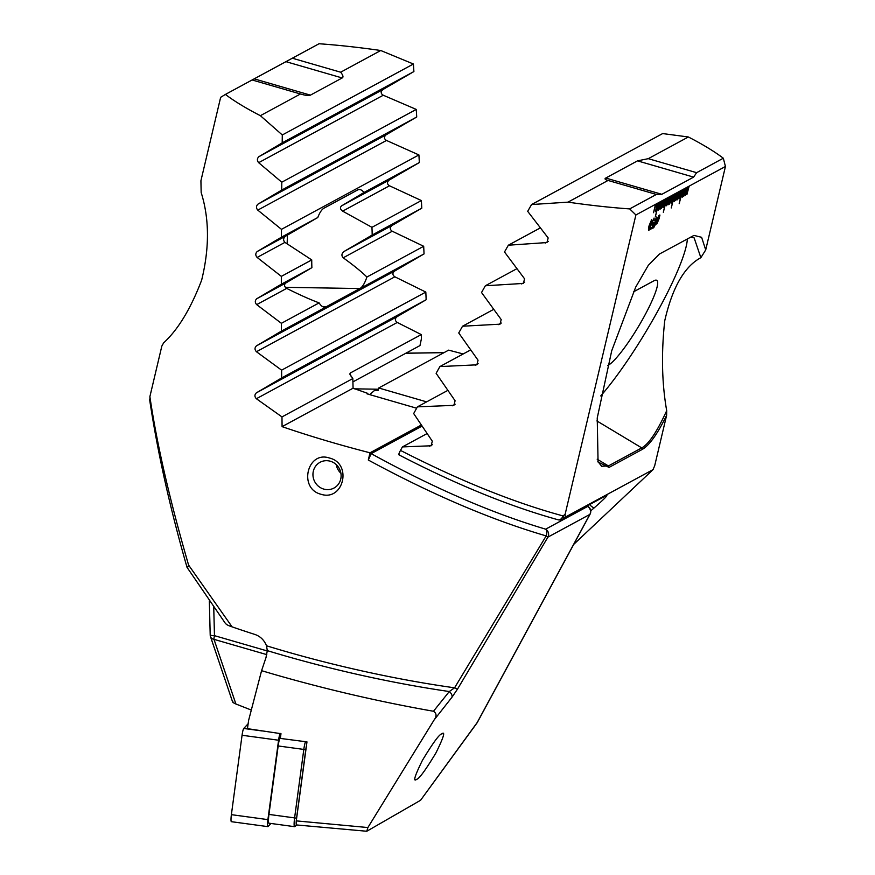 <?xml version="1.0" encoding="UTF-8"?>
<svg xmlns="http://www.w3.org/2000/svg" width="875" height="875" viewBox="0 0 875 875"><rect width="100%" height="100%" fill="white"/><g stroke="black" fill="none" stroke-linecap="round" stroke-linejoin="round"><path stroke-width="1.31" d="M433.475 711.255L449.291 691.534A5.852 3.609 38.4 0 1 451.938 697.288L434.164 719.884C436.866 716.198 436.636 713.322 433.475 711.255C380.078 701.87 326.878 689.544 273.842 674.286L261.581 670.677L248.598 720.453L247.45 728.656L280.984 733.688L280.339 738.413L306.972 741.88L296.275 820.881L367.883 827.542L366.778 831.25L296.505 824.95L296.275 820.881M434.164 719.884L367.883 827.542M313.338 471.188A14.634 13.923 -118.4 0 0 323.75 489.081A14.634 13.923 -118.4 0 0 334.009 488.031A14.634 13.923 -118.4 0 0 340.736 479.128A14.634 13.923 -118.4 0 0 330.323 461.234A14.634 13.923 -118.4 0 0 320.064 462.284A14.634 13.923 -118.4 0 0 313.338 471.188M320.928 494.244C298.178 488.556 307.245 450.363 329.492 458.041C352.614 463.542 343.569 501.703 320.928 494.244M366.778 831.25L420.58 800.264L477.192 722.531L589.848 514.423A5.852 1.531 28.4 0 0 590.045 514.238A5.852 5.852 0 0 0 587.913 506.428L587.913 506.428A5.852 0.952 121 0 0 587.595 506.472L586.884 506.045M267.302 650.639L266.514 645.783A275.188 58.034 13.3 0 0 283.883 650.956A275.188 58.034 13.3 0 0 454.573 687.816L546.175 535.905C491.553 519.958 432.261 494.67 368.309 460.031L371.164 453.633C433.891 488.075 492.056 513.253 545.672 529.167A5.852 3.598 106.2 0 1 546.175 535.905L547.936 537.108L457.483 689.15L454.573 687.816L449.291 691.534A276.894 58.395 -166.7 0 1 282.494 655.145A276.894 58.395 -166.7 0 1 267.302 650.639L265.989 657.606L261.581 670.677M368.309 460.031L370.016 452.802A275.188 58.034 -166.7 0 1 333.113 442.728A275.188 58.034 -166.7 0 1 282.078 426.639L281.98 416.916L256.375 398.727C254.45 396.67 254.45 394.712 256.375 392.853L281.652 377.956L281.608 370.158L256.441 351.728C254.559 349.672 254.559 347.714 256.462 345.855L281.411 331.122L281.389 323.312L256.681 304.631C254.844 302.575 254.866 300.606 256.725 298.747L281.334 284.2L281.345 276.369L257.13 257.436C255.336 255.369 255.358 253.4 257.195 251.53L281.433 237.191L281.477 229.338L257.775 210.12C256.036 208.053 256.069 206.084 257.873 204.203L281.717 190.083L281.783 182.208L258.65 162.684C256.966 160.628 256.998 158.648 258.77 156.756L282.198 142.855L282.297 134.969L260.367 115.675A275.188 58.034 -166.7 0 1 225.4 94.434L220.653 97.311L200.922 180.742L201.162 192.522C209.377 218.63 209.552 247.833 201.655 280.131C190.728 308.766 178.052 329.678 163.614 342.88L161.831 346.106L149.887 396.637L150.008 399.492M441.711 733.906C439.25 734.344 432.841 743.116 422.472 760.244C414.717 775.961 412.792 782.316 416.675 779.308C419.136 778.87 425.556 770.098 435.914 752.97C443.669 737.253 445.605 730.898 441.711 733.906L442.728 733.633M415.658 779.581L416.675 779.308M451.938 697.288L457.483 689.15M149.887 396.637C156.789 443.756 169.684 499.909 188.595 565.086L232.094 626.861A275.188 58.034 13.3 0 0 254.833 634.43C260.312 636.3 264.206 640.084 266.514 645.783M420.58 800.264L476.973 723.002A5.852 5.852 0 0 0 477.389 722.345A5.852 1.531 28.4 0 1 477.192 722.531A5.852 2.767 36.1 0 1 476.973 723.002M225.695 623.361C225.87 624.345 228.003 625.516 232.094 626.861M188.595 565.086L187.469 567.82M149.559 399.153C157.533 452.145 170.023 508.211 187.031 567.35L225.652 623.777M225.4 94.434L252.109 79.975L300.858 94.095M260.367 115.675L300.453 93.986C305.659 95.517 308.984 95.911 310.417 95.134L342.18 77.952C343.602 77.175 343.098 75.261 340.67 72.209L380.756 50.509L413.405 64.006L413.897 71.564L382.856 89.589C380.516 91.766 380.658 93.647 383.272 95.233L416.259 109.419L416.719 116.998L386.105 134.794C383.786 136.938 383.917 138.819 386.488 140.448L418.917 154.941L419.344 162.542L389.123 180.119C386.827 182.219 386.947 184.111 389.484 185.784L421.389 200.561L421.783 208.184L391.923 225.553C389.648 227.631 389.769 229.523 392.262 231.241L423.686 246.28L424.047 253.914L394.538 271.108C392.284 273.153 392.394 275.045 394.855 276.806L425.819 292.086L426.158 299.742L396.966 316.75C394.734 318.773 394.833 320.677 397.261 322.459L421.28 334.578L421.455 338.559L419.978 345.581L352.92 381.883M367.117 393.87A52.697 50.127 61.6 0 1 367.795 393.4L353.073 388.205L352.833 378.558L349.759 374.052L350.405 372.947L421.28 334.578M370.016 452.802L421.312 425.031M422.034 426.103L371.164 453.633M416.653 408.22L367.008 393.837L367.795 393.4M282.078 426.639L353.073 388.205M340.67 72.209L292.327 58.209L319.036 43.75A275.188 58.034 -166.7 0 1 380.756 50.509M324.045 208.152L357.383 190.094A49.766 13.53 -89.1 0 1 359.439 189.558A49.766 13.53 -89.1 0 1 363.945 192.533L341.6 205.844C339.817 207.506 340.167 209.267 342.639 211.148L371.941 227.325A49.766 13.53 -89.1 0 1 372.181 235.036L343.875 251.573C341.534 253.641 341.316 255.719 343.208 257.797C353.609 265.3 361.495 271.709 366.887 277.025A49.766 13.53 -89.1 0 1 359.877 288.542L326.528 306.589A49.766 13.53 -89.1 0 1 324.483 307.125A49.766 13.53 -89.1 0 1 319.134 302.881C310.111 299.534 299.294 294.7 286.683 288.389C284.178 286.639 283.861 284.856 285.731 283.041L311.894 267.663A49.766 13.53 -89.1 0 1 311.741 259.919L284.922 242.386C282.964 240.231 283.216 238.142 285.666 236.119L317.789 217.514A49.766 13.53 -89.1 0 1 324.045 208.152M287.339 235.145A49.766 13.53 -89.1 0 1 287.131 243.917M281.98 416.916L352.833 378.558M281.411 331.122L424.047 253.914M366.887 277.025L423.686 246.28M281.389 323.312L319.134 302.881M281.334 284.2L311.894 267.663M372.181 235.036L421.783 208.184M281.345 276.369L311.741 259.919M371.941 227.325L421.389 200.561M281.433 237.191L317.789 217.514M363.945 192.533L419.344 162.542M281.477 229.338L418.917 154.941M281.652 377.956L426.158 299.742M281.608 370.158L425.819 292.086M281.717 190.083L416.719 116.998M281.783 182.208L416.259 109.419M282.198 142.855L413.897 71.564M282.297 134.969L413.405 64.006M292.327 58.209L252.109 79.975M296.625 825.158L294.809 826.558A8.783 1.159 -82.3 0 1 294.744 826.623A8.783 1.159 -82.3 0 1 294.58 826.678L268.931 823.189A8.783 1.159 -82.3 0 1 268.953 814.417L278.162 745.959A8.783 1.159 -82.3 0 1 280.273 737.439L280.503 737.198M294.58 826.678A8.783 1.159 -82.3 0 1 294.602 817.906L303.811 749.438A8.783 1.159 -82.3 0 1 305.495 741.705M306.425 745.916A7.022 0.93 97.7 0 0 305.769 749.689L296.559 818.158A7.022 0.93 97.7 0 0 296.68 825.125A7.022 0.93 97.7 0 0 296.723 825.081L296.811 824.983M270.944 823.462L268.067 826.547A7.022 0.93 -82.3 0 1 267.881 826.634L231.361 821.68A7.022 0.93 -82.3 0 1 231.383 814.658L242.058 735.263A7.022 0.93 -82.3 0 1 243.753 728.459L248.128 723.767M267.881 826.634A7.022 0.93 -82.3 0 1 267.903 819.623L278.578 740.228A7.022 0.93 -82.3 0 1 280.262 733.414M336.23 464.592A14.317 13.617 -118.4 0 0 340.911 473.244M369.677 394.603L374.631 390.381L378.131 390.436L378.711 387.986L426.617 401.866M369.961 394.691A52.697 50.127 61.6 0 1 374.631 390.381M378.711 387.986L448.623 350.142A275.188 58.034 -166.7 0 1 463.17 353.97M655.43 211.663L657.344 203.35M657.092 203.481L655.495 204.345L653.527 212.702L655.823 204.17M655.495 204.345L635.895 214.955L629.683 208.906A275.188 58.034 -166.7 0 1 567.973 202.147L531.562 204.542L527.68 211.323L548.166 237.945L546.984 242.55L508.353 245.208L504.503 251.978L524.573 278.819L523.392 283.423L485.352 285.764L481.534 292.512L501.2 319.572L500.03 324.177L462.536 326.222L458.741 332.959L478.045 360.216L476.875 364.82L439.884 366.581L436.122 373.308L455.087 400.75L453.917 405.344L417.408 406.853L413.678 413.558L432.305 441.186L431.134 445.78L402.423 446.917L400.488 450.406C459.988 480.823 514.172 502.666 563.041 515.922L565.13 514.281L635.895 214.955M597.822 461.355L601.617 466.266L608.409 465.938L641.747 447.891C648.692 444.205 657.005 431.802 666.695 410.681C661.872 383.217 661.216 353.259 664.737 320.786C672.339 287.558 684.381 266.525 700.864 257.677L705.72 249.922L701.608 237.3L693.962 235.408L659.477 254.013L648.298 265.333L635.688 287.142L611.712 350.777L597.231 417.998L598.062 462.033L609.033 467.403L642.37 449.356C649.447 445.244 657.541 433.891 666.619 415.286L654.675 465.817L652.98 469.656L565.25 517.136L565.13 514.281M573.727 544.381L653.198 469.481L573.759 544.337M531.562 204.542L662.67 133.569L688.352 136.981A275.188 58.034 -166.7 0 1 723.319 158.222L725.441 166.48L705.709 249.922M725.441 166.48L688.844 186.298L686.864 194.655L689.161 186.123M688.844 186.298L687.258 187.152L685.278 195.508L687.575 186.988M687.258 187.152L685.672 188.016L683.692 196.372L685.989 187.841M685.672 188.016L684.075 188.869L682.423 197.061L684.392 188.705M684.075 188.869L682.489 189.733L679.197 203.656L682.806 189.558M682.489 189.733L680.903 190.597L679.241 198.778L681.22 190.422M680.903 190.597L679.317 191.45L677.337 199.806L679.634 191.275M679.317 191.45L677.731 192.314L675.752 200.67L678.048 192.139M677.731 192.314L676.145 193.167L674.166 201.523L676.462 193.003M676.145 193.167L674.548 194.031L671.256 207.955L674.866 193.856M674.548 194.031L672.962 194.884L671.311 203.077L673.28 194.72M672.962 194.884L671.377 195.748L669.408 204.105L671.694 195.573M671.377 195.748L669.791 196.612L668.128 204.794L670.108 196.438M669.791 196.612L668.205 197.466L666.225 205.822L668.522 197.291M668.205 197.466L666.619 198.33L663.327 212.253L666.936 198.155M666.619 198.33L665.022 199.183L663.053 207.539L665.339 199.019M665.022 199.183L663.436 200.047L661.467 208.403L663.753 199.872M663.436 200.047L661.85 200.9L660.198 209.092L662.167 200.736M661.85 200.9L660.264 201.764L658.284 210.12L660.581 201.589M660.264 201.764L658.678 202.628L655.386 216.552L658.995 202.453M658.678 202.628L657.409 203.306M653.953 218.17L654.281 220.598L653.658 219.45L652.433 222.097L652.575 224.022L653.745 222.567L652.159 228.353L650.53 229.239L650.836 227.948L652.17 227.227L652.969 224.295L652.214 225.334L651.995 222.436L654.227 218.116M653.603 219.428L652.433 222.097M653.439 227.916L656.338 217L654.97 225.345L653.439 227.916M658.766 215.523L659.356 216.048L659.925 215.119L658.919 219.155L656.808 223.978L656.272 223.431L655.791 224.58L656.72 220.336L658.82 215.534L659.356 216.048L658.82 215.534M659.827 214.955L656.808 223.978L656.217 223.42L655.78 224.459M651.492 219.505C652.138 219.658 652.061 221.277 651.263 224.35L648.922 230.355C648.277 230.202 648.353 228.583 649.152 225.498L651.722 219.461M651.438 219.483C652.083 219.636 652.006 221.255 651.208 224.328L648.692 230.398M666.695 410.681L666.619 415.286M251.311 710.062L235.889 703.992C233.002 702.778 232.017 701.837 232.936 701.192M232.575 701.848L210.503 636.672A5.852 4.484 -18.7 0 0 213.992 639.341L235.889 703.992M723.319 158.222L696.609 172.681L648.277 158.67L637.503 160.858L605.752 178.052C604.33 178.817 605.095 179.627 608.048 180.447L567.973 202.147M688.352 136.981L648.277 158.67M427.088 433.562L402.423 446.917M399.263 454.792C398.398 455.044 398.814 453.578 400.488 450.406M607.622 365.586L608.278 365.225A49.766 8.094 121 0 0 641.452 321.409A49.766 8.094 121 0 0 656.764 280.328A49.766 8.094 121 0 0 654.008 280.744L633.413 291.9M700.864 257.677L694.137 237.891L690.681 237.125M565.25 517.136L563.38 518.634A5.852 1.936 -128.4 0 0 563.041 515.922A5.852 3.784 105.2 0 1 558.108 519.783L558.108 519.783A5.852 5.852 0 0 0 562.428 519.28A5.852 5.567 61.6 0 0 563.38 518.634L606.069 495.523C608.748 494.441 604.877 498.477 594.442 507.631A5.852 1.772 -130.9 0 1 589.619 504.569M443.964 352.669L405.825 353.248M600.742 395.916A105.394 17.15 121 0 0 657.464 311.642A105.394 17.15 121 0 0 687.345 238.93M470.652 349.923L439.884 366.581M493.664 309.367L462.536 326.222M516.873 268.702L485.352 285.764M447.825 390.392L417.408 406.853M540.302 227.916L508.353 245.208M607.819 180.381L656.392 194.447L629.683 208.906M656.567 194.502L661.872 194.305L693.623 177.122L696.609 172.681M658.886 217.591L657.092 222.819M658.908 217.109L658.492 216.661L656.753 221.9M656.272 217.044L654.544 224.569M655.178 224.23L654.97 225.345M654.916 225.323L653.712 227.763M653.898 218.148L654.281 220.598M652.378 222.086L652.52 224M653.68 222.6L652.159 228.353M652.105 228.342L650.541 229.184M652.159 225.323L652.969 224.295M651.131 220.773L649.502 225.258L649.173 229.053M649.086 229.097L650.858 224.569L651.186 220.795L649.556 225.269L649.228 229.075M659.892 209.213L662.102 200.769M661.478 208.348L663.688 199.916M663.064 207.484L665.273 199.052M667.822 204.914L670.042 196.47M669.419 204.05L671.628 195.617M671.005 203.197L673.214 194.753M663.337 212.198L666.859 198.188M666.236 205.767L668.456 197.334M675.763 200.616L677.983 192.172M655.397 216.497L658.93 202.486M658.306 210.066L660.516 201.633M677.348 199.752L679.569 191.319M678.945 198.898L681.155 190.455M671.278 207.9L674.8 193.889M674.177 201.469L676.386 193.036M683.703 196.317L685.913 187.873M685.289 195.453L687.509 187.02M686.875 194.6L689.095 186.156M679.208 203.602L682.741 189.602M682.117 197.17L684.327 188.738M653.538 212.647L655.747 204.203M590.384 513.034A5.852 5.567 -118.4 0 0 587.595 506.472L545.672 529.167A5.852 5.567 -118.4 0 1 547.936 537.108L589.848 514.423A5.852 5.567 -118.4 0 0 590.384 513.034M350.405 372.947L350.481 375.867M326.528 306.589L322.448 306.523M359.877 288.542L285.337 287.328M256.681 304.631L286.683 288.389M343.208 257.797L392.262 231.241M256.725 298.747L285.731 283.041M343.875 251.573L391.923 225.553M257.13 257.436L284.922 242.386M342.639 211.148L389.484 185.784M257.195 251.53L285.666 236.119M341.6 205.844L389.123 180.119M256.375 398.727L397.261 322.459M256.375 392.853L396.966 316.75M256.441 351.728L394.855 276.806M256.462 345.855L394.538 271.108M257.775 210.12L386.488 140.448M257.873 204.203L386.105 134.794M258.65 162.684L383.272 95.233M258.77 156.756L382.856 89.589M310.417 95.134L254.308 78.881M342.18 77.952L286.059 61.688M268.953 814.417L296.559 818.158M305.769 749.689L278.162 745.959M278.578 740.228L242.058 735.263M262.194 730.964L243.753 728.459M267.903 819.623L231.383 814.658M213.741 607.206L214.463 635.655L267.28 650.956M266.798 654.631L213.992 639.341A5.852 1.312 -73.8 0 1 214.463 635.655A5.852 0.853 -1.4 0 1 210.197 634.944A5.852 5.852 0 0 0 210.503 636.672M354.298 388.828L378.416 389.222M594.442 507.631L590.723 510.847M642.37 449.367L641.747 447.891L596.881 420.941M609.033 467.403L608.409 465.938L597.188 459.2M606.069 495.523A5.852 5.567 61.6 0 1 605.117 496.18L562.428 519.28M478.133 363.683L475.169 365.28M501.298 323.039L498.302 324.658M432.359 444.664L429.472 446.228M455.153 404.217L452.233 405.803M524.683 282.275L521.642 283.916M548.297 241.391L545.202 243.064M637.503 160.858L693.623 177.122M605.752 178.052L661.872 194.305M587.092 505.936L587.913 506.428M590.045 514.238L477.389 722.345M296.68 825.125L294.744 826.623M398.934 454.847C456.542 484.706 509.6 506.352 558.108 519.783M209.333 600.906L210.197 634.944M444.084 352.603L405.945 353.183"/></g></svg>
